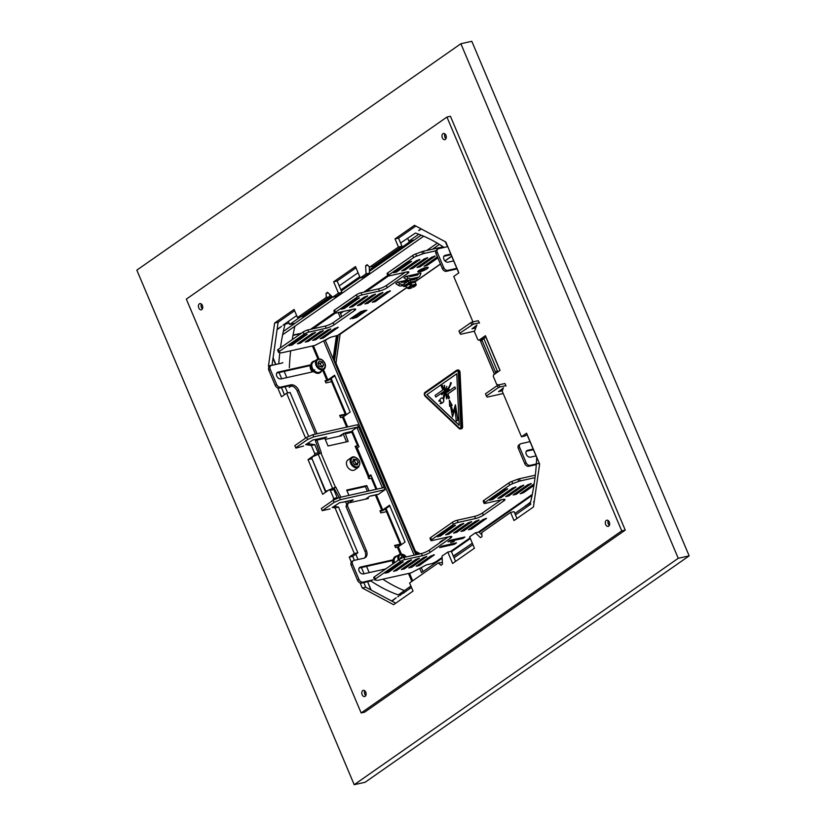 <?xml version="1.0" encoding="UTF-8"?>
<svg xmlns="http://www.w3.org/2000/svg" width="826" height="826" viewBox="0 0 826 826"><rect width="100%" height="100%" fill="white"/><g stroke="black" fill="none" stroke-linecap="round" stroke-linejoin="round"><path stroke-width="1.24" d="M310.514 365.505A5.245 3.779 55.1 0 0 310.71 369.356A5.245 3.779 55.1 0 0 312.507 371.886M289.183 387.384L290.545 386.423L290.246 385.732M286.818 377.616L284.185 371.38M290.545 386.423L292.156 386.072M369.191 572.614L366.558 566.378M392.877 560.503A5.245 3.779 55.1 0 0 392.918 563.91M407.982 239.003L408.891 241.171L418.792 234.254M408.891 241.171L414.301 239.963M301.056 316.75L305.971 315.646M288.728 322.316L289.647 324.484L300.509 316.895M289.647 324.484L295.058 323.276M411.451 587.327L403.212 593.326M530.406 504.221L522.455 510.003M308.387 312.61A3.118 2.251 55.1 0 0 309.234 313.364M353.249 318.371C355.201 318.247 360.188 314.758 356.935 315.79C354.994 315.914 349.997 319.404 353.249 318.371L352.248 318.33M357.947 315.821L356.935 315.79M352.289 318.124L353.301 318M356.316 316.224C353.662 317.205 352.847 317.773 353.869 317.938C356.522 316.957 357.338 316.389 356.316 316.224L356.749 315.842M352.991 317.587L353.869 317.938M363.853 310.958C364.875 311.123 364.06 311.691 361.406 312.662C360.394 312.507 361.21 311.939 363.853 310.958L364.287 310.566M360.838 312.734L359.837 312.847M360.786 313.095C357.534 314.138 362.531 310.648 364.472 310.524C367.725 309.492 362.738 312.982 360.786 313.095L359.785 313.064M450.624 542.661L454.279 541.443L450.624 542.661M419.68 270.05A5.162 1.012 157.1 0 0 419.185 270.37A5.162 1.012 157.1 0 0 418.193 271.548A5.162 1.012 157.1 0 0 418.224 271.589M419.236 270.484A5.162 1.012 157.1 0 0 418.235 271.651A5.162 1.012 157.1 0 0 421.632 271.248A5.162 1.012 157.1 0 0 426.753 268.801A5.162 1.012 157.1 0 0 427.744 267.634A5.162 1.012 157.1 0 0 424.358 268.037A5.162 1.012 157.1 0 0 419.236 270.484M427.094 268.729A5.637 1.115 157.1 0 0 428.188 267.448A5.637 1.115 157.1 0 0 424.481 267.892A5.637 1.115 157.1 0 0 418.885 270.556A5.637 1.115 157.1 0 0 417.801 271.837A5.637 1.115 157.1 0 0 421.497 271.393A5.637 1.115 157.1 0 0 427.094 268.729M426.257 269.131A5.637 1.115 157.1 0 0 427.052 268.615A5.637 1.115 157.1 0 0 428.157 267.397M278.527 352.33L277.619 350.162A3.603 0.712 -22.9 0 1 278.31 349.346L279.219 351.515A3.603 0.712 157.1 0 0 278.527 352.33A3.603 0.712 157.1 0 0 278.765 352.454L281.036 352.836A3.603 0.712 157.1 0 0 282.069 352.733L314.974 345.392L330.452 337.328L337.689 335.387L406.939 287.386M387.776 272.869L388.695 275.027A3.603 0.712 157.1 0 0 388.003 275.843L387.084 273.674A3.603 0.712 -22.9 0 1 387.776 272.869L412.659 255.482A3.603 0.712 -22.9 0 1 415.736 253.954L421.745 251.724A3.603 0.712 -22.9 0 1 423.325 251.238L424.244 253.406L435.849 250.815M424.244 253.406A3.603 0.712 157.1 0 0 422.654 253.892L416.655 256.122A3.603 0.712 157.1 0 0 413.568 257.65L412.659 255.482M388.695 275.027L413.568 257.65M388.003 275.843A3.603 0.712 157.1 0 0 389.273 275.874L406.753 271.971A5.999 1.177 -22.9 0 1 408.87 272.022A5.999 1.177 -22.9 0 1 407.714 273.375L387.249 287.675A5.999 1.177 -22.9 0 1 379.464 291.041L361.984 294.944A3.603 0.712 157.1 0 0 357.317 296.957L356.398 294.789A3.603 0.712 -22.9 0 1 361.065 292.776L378.545 288.873A5.999 1.177 157.1 0 0 386.331 285.507L405.215 272.312M335.48 312.207A3.603 0.712 157.1 0 0 334.788 313.023L333.88 310.855A3.603 0.712 -22.9 0 1 334.571 310.039L335.48 312.207L357.317 296.957M334.788 313.023A3.603 0.712 157.1 0 0 336.058 313.054L353.538 309.151A5.999 1.177 -22.9 0 1 355.655 309.203A5.999 1.177 -22.9 0 1 354.499 310.555L334.034 324.855A5.999 1.177 -22.9 0 1 326.249 328.211L308.769 332.114A3.603 0.712 157.1 0 0 304.102 334.127L303.183 331.969A3.603 0.712 -22.9 0 1 307.861 329.946L325.341 326.043A5.999 1.177 157.1 0 0 333.115 322.687L352.01 309.492M279.219 351.515L304.102 334.127M358.257 313.942L355.696 315.873L359.899 314.644L362.242 312.971L358.257 313.942M401.539 282.327L406.898 281.129M397.76 282.203L395.788 283.648L397.76 282.203L406.526 280.241M409.428 280.169A4.915 3.541 -124.9 0 1 406.402 279.425L403.966 277.835L406.01 276.4L420.94 273.065L420.155 275.378A4.915 3.541 55.1 0 1 419.112 276.834A4.915 3.541 55.1 0 1 418.173 277.247L411.534 278.723L409.737 279.983M416.727 274.005L416.387 275.058L409.789 276.534M372.278 302.285L375.334 301.604L390.409 290.886L386.95 292.043L372.278 302.285M364.855 303.947L367.911 303.266L382.985 292.538L379.516 293.705L364.855 303.947M357.421 305.61L360.477 304.928L375.551 294.201L372.092 295.357L357.421 305.61M349.553 307.365L352.609 306.683L367.684 295.956L364.225 297.112L349.553 307.365M341.252 309.213L344.308 308.532L359.382 297.814L355.913 298.971L341.252 309.213M417.037 267.49L420.093 266.808L435.168 256.081L431.709 257.237L417.037 267.49M312.662 340.405L315.718 339.723L330.792 329.006L327.333 330.163L312.662 340.405M393.434 272.756L396.501 272.074L411.565 261.346L408.106 262.513L393.434 272.756M289.059 345.681L292.125 345L307.189 334.272L303.731 335.428L289.059 345.681M401.746 270.897L404.802 270.216L419.876 259.498L416.407 260.655L401.746 270.897M297.37 343.822L300.427 343.141L315.501 332.424L312.032 333.58L297.37 343.822M437.388 256.803L424.058 266.302L427.527 265.146L437.863 257.918M320.096 338.753L323.152 338.071L338.226 327.344L334.757 328.5L320.096 338.753M305.228 342.067L308.294 341.386L323.358 330.658L319.899 331.825L305.228 342.067M409.603 269.142L412.67 268.46L427.734 257.743L424.275 258.899L409.603 269.142M364.472 310.524L365.484 310.555M361.303 311.412L350.172 318.96M361.261 311.34L350.131 318.888M366.899 310.163L356.367 317.545L366.899 310.163M374.632 579.821L373.713 577.653A3.603 0.712 -22.9 0 1 374.405 576.837L375.324 579.005A3.603 0.712 157.1 0 0 374.632 579.821A3.603 0.712 157.1 0 0 374.859 579.955L377.131 580.327A3.603 0.712 157.1 0 0 378.163 580.234L411.069 572.883L426.546 564.819L432.235 563.549L435.942 561.752A0.723 0.516 -124.9 0 1 436.624 562.093M399.288 559.46A3.603 0.712 -22.9 0 1 403.955 557.447L404.864 559.605A3.603 0.712 157.1 0 0 400.197 561.628L399.288 559.46L374.405 576.837M421.436 553.544A5.999 1.177 157.1 0 0 429.21 550.178L430.129 552.346A5.999 1.177 -22.9 0 1 422.344 555.702L421.436 553.544L403.955 557.447M448.105 536.983L429.21 550.178M430.883 540.514L429.974 538.346A3.603 0.712 -22.9 0 1 430.666 537.53L431.585 539.698A3.603 0.712 157.1 0 0 430.883 540.514A3.603 0.712 157.1 0 0 432.153 540.545L449.633 536.642A5.999 1.177 -22.9 0 1 451.75 536.693A5.999 1.177 -22.9 0 1 450.593 538.046L449.974 536.57M452.493 522.28A3.603 0.712 -22.9 0 1 457.16 520.266L458.079 522.435A3.603 0.712 157.1 0 0 453.412 524.448L452.493 522.28L430.666 537.53M474.64 516.364A5.999 1.177 157.1 0 0 482.425 513.008L483.344 515.176A5.999 1.177 -22.9 0 1 475.559 518.532L474.64 516.364L457.16 520.266M501.32 499.802L482.425 513.008M484.098 503.344L483.179 501.175A3.603 0.712 -22.9 0 1 483.871 500.36L484.79 502.528A3.603 0.712 157.1 0 0 484.098 503.344A3.603 0.712 157.1 0 0 485.368 503.364L502.848 499.462A5.999 1.177 -22.9 0 1 504.965 499.513A5.999 1.177 -22.9 0 1 503.808 500.876L503.179 499.4M535.042 477.624L520.339 480.897A3.603 0.712 157.1 0 0 518.749 481.382L512.75 483.613A3.603 0.712 157.1 0 0 509.673 485.141L508.754 482.973L483.871 500.36M508.754 482.973A3.603 0.712 -22.9 0 1 511.841 481.444L517.84 479.214A3.603 0.712 -22.9 0 1 519.42 478.739L520.339 480.897M535.331 475.187L519.42 478.739M439.556 547.597L454.486 544.272L456.53 542.837L441.6 546.172L439.556 547.597A2.519 1.817 55.1 0 0 440.031 547.39L441.869 546.11M388.22 572.49L385.153 573.172L399.825 562.919L403.284 561.763L388.22 572.49L387.745 571.365M396.521 570.632L393.465 571.313L408.127 561.071L411.596 559.914L396.521 570.632L396.046 569.506M404.389 568.877L401.333 569.558L415.994 559.316L419.463 558.159L404.389 568.877L403.914 567.751M411.813 567.214L408.756 567.906L423.428 557.653L426.887 556.497L411.813 567.214L411.348 566.099M419.247 565.562L416.19 566.244L430.852 556.001L434.321 554.835L419.247 565.562L418.772 564.437M448.714 534.174L445.648 534.856L460.319 524.613L463.778 523.447L448.714 534.174L448.239 533.049M464.005 530.757L460.949 531.438L475.611 521.196L479.08 520.039L464.005 530.757L463.531 529.631M471.44 529.094L468.373 529.786L483.045 519.533L486.504 518.377L471.44 529.094L470.965 527.979M456.571 532.419L453.515 533.1L468.187 522.848L471.646 521.691L456.571 532.419L456.097 531.294M440.403 536.022L437.346 536.714L452.018 526.461L455.477 525.305L440.403 536.022L439.928 534.907M533.916 485.44L523.622 492.637L520.163 493.793L534.174 483.809M516.198 494.299L513.132 494.98L527.804 484.728L531.263 483.571L516.198 494.299L515.723 493.174M508.764 495.951L505.708 496.643L520.37 486.39L523.839 485.234L508.764 495.951L508.289 494.836M500.897 497.717L497.841 498.398L512.502 488.145L515.971 486.989L500.897 497.717L500.422 496.591M492.595 499.565L489.539 500.246L504.201 490.004L507.67 488.847L492.595 499.565L492.12 498.439M509.673 485.141L484.79 502.528M483.344 515.176L503.808 500.876M458.079 522.435L475.559 518.532M453.412 524.448L431.585 539.698M430.129 552.346L450.593 538.046M404.864 559.605L422.344 555.702M400.197 561.628L375.324 579.005M461.022 537.881L461.3 538.056A2.519 1.817 55.1 0 0 462.88 538.438L464.924 537.003L449.994 540.338L447.95 541.773A2.519 1.817 55.1 0 0 448.425 541.557L450.263 540.276M462.88 538.438L447.95 541.773M278.31 349.346L303.183 331.969M334.571 310.039L356.398 294.789M423.325 251.238L443.17 246.809M406.991 287.5L340.436 334.003A3.118 2.251 -124.9 0 1 339.837 334.262M338.237 335.005L334.375 361.798M434.177 563.797L433.123 563.239M416.831 554.566L415.509 553.864M333.115 358.814L336.399 335.986M417.78 271.785A5.637 1.115 157.1 0 0 420.351 271.63M427.713 267.583A5.162 1.012 157.1 0 0 427.692 267.531A5.162 1.012 157.1 0 0 425.586 267.552M420.393 270.752L422.922 269.008M420.031 270.598L421.539 269.565M420.579 271.042L422.54 269.689L426.092 269.018L422.86 269.606L424.419 268.347L420.331 271.207L426.092 269.018M422.86 269.606L424.481 268.336M420.486 270.856L423.222 268.946L420.444 270.742M421.828 269.493L419.773 270.763L421.828 269.493M415.127 552.955L417.76 554.36M433.774 562.888L434.755 563.404M435.261 563.043L434.29 562.527M418.596 554.174L414.776 552.14L416.418 551.758L420.258 553.802M337.142 335.697L333.642 360.053M334.241 361.489L338.04 335.149M418.431 273.633L416.738 275.192M418.276 274.118A2.519 1.817 55.1 0 1 417.739 274.862A2.519 1.817 55.1 0 1 417.254 275.079L410.615 276.555A2.519 1.817 55.1 0 1 409.035 276.183L408.519 275.843M406.01 276.4L404.038 277.846M406.402 279.425L408.447 277.99L406.093 276.421M408.447 277.99A4.915 3.541 55.1 0 0 411.534 278.723M419.112 276.834L417.068 278.259A4.915 3.541 -124.9 0 1 416.562 278.538M416.242 278.641A4.915 3.541 -124.9 0 1 416.128 278.672L410.088 280.024M400.269 281.645L400.786 281.986A2.519 1.817 55.1 0 0 402.365 282.358L406.981 281.325M402.881 284.743L403.594 286.436L404.905 285.517L404.771 284.794L405.566 285.063L408.447 283.039L408.705 282.048L409.107 282.575L410.419 281.666L409.706 279.973L401.23 285.951L403.212 285.517M401.23 285.951A4.915 3.541 -124.9 0 1 398.142 285.218L400.197 283.793A4.915 3.541 55.1 0 0 403.16 284.547M395.788 283.648L398.142 285.218M397.833 282.224L400.197 283.793M412.277 280.014L412.453 279.498M453.412 543.529L452.627 543.704M452.906 543.89A2.519 1.817 55.1 0 0 454.486 544.272M439.463 543.023A4.915 3.541 -124.9 0 1 440.464 541.67L442.519 540.235A4.915 3.541 55.1 0 0 441.507 541.598M444.305 539.636L443.459 539.832A4.915 3.541 55.1 0 0 442.519 540.235M365.298 310.452L364.596 311.061M361.406 312.662L360.539 312.238M361.107 313.488L358.474 314.954L360.993 313.209M356.832 315.264L359.609 313.818L356.729 315.016M357.792 315.088L358.474 314.933M355.903 315.594L356.667 315.387M313.746 371.607L280.974 378.928A3.779 2.726 -124.9 0 1 276.782 376.129A3.779 2.726 -124.9 0 1 277.371 372.412A3.779 2.726 -124.9 0 1 278.094 372.103L310.865 364.782M385.752 568.918L363.347 573.915A3.779 2.726 -124.9 0 1 359.145 571.117A3.779 2.726 -124.9 0 1 359.733 567.41A3.779 2.726 -124.9 0 1 360.456 567.09L393.228 559.78M453.66 260.913L448.115 262.152A3.779 2.726 -124.9 0 1 443.913 259.354A3.779 2.726 -124.9 0 1 444.502 255.637A3.779 2.726 -124.9 0 1 445.224 255.327L450.779 254.088M536.033 455.911L530.478 457.15A3.779 2.726 -124.9 0 1 526.286 454.352A3.779 2.726 -124.9 0 1 526.874 450.635A3.779 2.726 -124.9 0 1 527.597 450.325L533.142 449.086M451.027 254.676L443.934 256.267M533.4 449.674L526.296 451.254M457.067 268.966A7.197 5.183 55.1 0 0 456.437 269.059L456.954 268.698M447.775 246.633L438.596 248.688A3.603 2.592 55.1 0 0 437.914 248.987A3.603 2.592 55.1 0 0 437.346 252.519L443.758 267.686A3.603 2.592 55.1 0 0 447.754 270.35L446.391 271.31L456.437 269.059M446.391 271.31A3.603 2.592 -124.9 0 1 442.395 268.636L435.983 253.479A3.603 2.592 -124.9 0 1 436.541 249.937L437.914 248.987M530.013 441.662L520.969 443.676A3.603 2.592 55.1 0 0 520.277 443.975A3.603 2.592 55.1 0 0 519.719 447.516L526.121 462.684A3.603 2.592 55.1 0 0 530.116 465.348L528.754 466.298L536.301 464.615M528.754 466.298A3.603 2.592 -124.9 0 1 524.758 463.634L518.356 448.466A3.603 2.592 -124.9 0 1 518.914 444.935L520.277 443.975M530.116 465.348L539.068 463.334L539.595 464.346M447.754 270.35L456.799 268.336M346.022 506.534L346.858 503.974L348.221 503.024L347.385 505.584L346.022 506.534L365.02 551.489L366.383 550.539A7.197 5.183 -124.9 0 1 365.257 557.612A7.197 5.183 -124.9 0 1 363.884 558.211L353.827 560.451A3.603 2.592 55.1 0 0 353.146 560.751A3.603 2.592 55.1 0 0 352.578 564.282L358.99 579.449A3.603 2.592 55.1 0 0 362.986 582.113L373.032 579.873M347.385 505.584L366.383 550.539M282.884 362.614A7.197 5.183 -124.9 0 1 281.511 363.213L271.465 365.453A3.603 2.592 55.1 0 0 270.773 365.753A3.603 2.592 55.1 0 0 270.216 369.294L276.617 384.462A3.603 2.592 55.1 0 0 280.613 387.126L290.669 384.875A7.197 5.183 -124.9 0 1 298.651 390.213L317.05 433.753M298.651 390.213L297.288 391.163L315.439 434.115M348.221 503.024L368.324 498.532L367.89 497.51M401.302 553.843L398.318 546.771L395.509 547.586L394.601 545.418L400.218 544.169M386.496 511.666L380.869 512.925L379.95 510.757L382.758 509.931L376.367 494.805M347.684 426.918L343.41 416.769L340.601 417.595L339.682 415.426L345.309 414.167M331.577 381.674L325.96 382.923L325.041 380.765L327.85 379.939L323.472 369.583M300.747 333.673L292.972 335.408M325.268 439.391L341.788 435.705L341.355 434.683M359.155 568.03L393.186 560.431M276.793 373.032L310.813 365.443M297.288 391.163A7.197 5.183 55.1 0 0 289.296 385.835L290.669 384.875M280.613 387.126L279.25 388.075L289.296 385.835M279.25 388.075A3.603 2.592 -124.9 0 1 275.254 385.412L268.842 370.244A3.603 2.592 -124.9 0 1 269.41 366.713L270.773 365.753M325.289 381.354L325.547 381.292A3.118 0.619 157.1 0 0 329.595 379.547L334.871 375.861M345.557 414.766L339.94 416.015M380.208 511.346L380.456 511.294A3.118 0.619 157.1 0 0 384.503 509.549L389.779 505.863M400.476 544.757L394.849 546.017M362.986 582.113L361.612 583.073L370.946 580.988M361.612 583.073A3.603 2.592 -124.9 0 1 357.617 580.41L351.215 565.242A3.603 2.592 -124.9 0 1 351.773 561.701L353.146 560.751M364.524 558.004A7.197 5.183 55.1 0 0 365.02 551.489M467.144 546.781L453.309 556.053M530.571 502.063L525.821 505.791M338.175 312.579L340.322 317.659M343.41 416.769L350.162 412.05L334.602 375.221L327.85 379.939M398.318 546.771L405.07 542.052L389.511 505.213L382.758 509.931M532.078 495.404L479.214 532.336M470.355 538.531L451.481 551.716M442.158 558.231L421.528 572.645L419.722 568.381M414.146 555.165L323.627 340.88M341.799 316.626L339.93 312.187M415.891 554.773L325.351 340.426L327.808 338.701M423.005 571.613L421.291 567.555M323.875 340.756L325.351 340.426M525.687 505.481L526.523 505.295M398.256 594.916L410.914 586.057M453.443 556.352L472.317 543.167M514.835 513.462L530.457 502.549M423.676 236.215L282.647 334.757M421.157 235.173L369.439 271.31M360.208 277.753L341.324 290.948M332.558 297.071L283.328 331.463M301.387 333.229L293.034 335.088M410.584 285.703L411.09 286.343A4.801 0.95 -22.9 0 0 412.153 285.889L413.929 286.147L412.597 286.436L413.093 287.272C415.519 286.106 416.531 285.166 416.128 284.474L415.302 282.523A4.801 0.95 -22.9 0 0 413.609 282.482A4.801 0.95 -22.9 0 0 408.767 284.34A4.801 0.95 -22.9 0 0 406.464 286.261L407.28 288.202L410.481 285.848L411.141 287.014L410.481 285.848M416.428 278.527L417.233 280.148L415.932 281.057A17.996 12.958 55.1 0 1 412.752 282.378A17.996 12.958 55.1 0 1 409.107 282.575M409.706 279.973A16.19 11.657 55.1 0 0 413.372 279.838A16.19 11.657 55.1 0 0 416.469 278.486A16.19 11.657 55.1 0 0 416.521 278.455M410.419 281.666A17.996 12.958 55.1 0 0 414.063 281.47A17.996 12.958 55.1 0 0 417.233 280.148M405.566 285.063A17.996 12.958 55.1 0 0 407.497 285.094M409.283 284.805C407.879 284.516 408.787 283.876 412.019 282.895L412.38 282.822M408.447 283.039A17.996 12.958 55.1 0 0 412.091 282.843A17.996 12.958 -124.9 0 0 415.272 281.521L414.002 282.409M403.594 286.436A17.996 12.958 55.1 0 0 406.506 286.364M404.905 285.517A17.996 12.958 55.1 0 0 406.888 285.559M411.854 285.259L414.435 284.433L414.322 285.218L412.153 285.899L411.4 284.175A4.801 0.95 -22.9 0 0 410.026 284.764M408.519 280.809L407.858 280.84M404.967 283.287L404.317 283.318M415.137 280.799L415.272 281.521M412.928 286.829L413.093 287.272C416.19 285.61 416.603 284.929 414.322 285.218M410.78 286.488C407.683 288.15 407.27 288.832 409.541 288.553L408.973 288.243L411.555 287.427M410.45 285.393L411.141 287.025L409.944 287.613L410.894 287.2M410.667 285.713L411.09 286.343M502.869 389.263L502.59 388.592M503.344 388.024L498.532 391.669L502.322 390.708M506.018 385.99L505.109 383.822M504.892 383.512L498.894 384.854L499.813 387.022L498.254 387.693L497.345 385.525L498.894 384.854L496.746 384.513L493.339 376.46L493.566 374.901L500.05 370.368L485.409 335.707L478.925 340.24L480.742 339.827M505.811 385.68L499.813 387.022M498.254 387.693L486.38 395.984L487.154 397.11L503.199 393.527M497.345 385.525L485.471 393.816L486.38 395.984M476.334 326.435L476.044 325.764M476.798 325.196L471.997 328.841L475.786 327.881M471.718 324.866L470.799 322.698L472.358 322.026L473.267 324.195L459.845 333.157L460.609 334.282L474.537 331.174M459.845 333.157L458.926 330.989L470.799 322.698M479.534 323.111L478.264 320.705L472.358 322.026M479.183 322.873L473.267 324.195M481.403 340.859L480.329 340.673L481.176 338.949L483.365 338.133L483.984 338.897L497.748 371.979M494.444 374.292L480.329 340.673L494.506 374.24M496.488 372.856L495.424 373.6M483.984 338.897L481.785 339.713L495.332 371.783L497.52 370.967M481.785 339.713L481.176 338.949M495.631 373.176L495.332 371.783M398.308 560.142A5.999 4.316 -124.9 0 1 399.34 554.483L395.654 557.054A5.999 4.316 55.1 0 0 394.621 562.712M400.589 558.696L401.818 555.981L404.781 557.261M400.589 557.705L401.808 558.149M404.11 557.405L404.678 557.013M401.725 558.18A3.015 2.168 55.1 0 0 401.199 557.932A3.015 2.168 55.1 0 0 400.538 557.787M321.19 366.899A3.015 2.168 55.1 0 0 320.942 365.02L320.261 363.45L322.305 362.025L319.445 360.993L317.958 363.089L319.321 366.217L322.181 367.25L323.668 365.154L322.305 362.025M316.967 359.486L313.281 362.067A5.999 4.316 55.1 0 0 312.393 368.045A5.999 4.316 55.1 0 0 320.158 371.896L323.844 369.325A5.999 4.316 -124.9 0 1 316.069 365.474A5.999 4.316 -124.9 0 1 316.967 359.486C320.106 358.123 322.739 359.362 324.876 363.182C325.909 365.825 325.568 367.869 323.844 369.325A5.999 4.316 -124.9 0 0 324.742 363.347M318.216 362.717L320.261 363.45M323.668 365.154L321.624 366.579L320.942 365.02A3.015 2.168 55.1 0 0 318.826 362.934A3.015 2.168 55.1 0 0 318.165 362.79M358.463 467.248C361.261 462.653 359.816 459.173 354.117 456.788L351.597 457.418L347.911 459.989A5.999 4.316 55.1 0 0 347.013 465.967A5.999 4.316 55.1 0 0 352.454 470.386A5.999 4.316 55.1 0 0 354.788 469.818L358.463 467.248A5.999 4.316 -124.9 0 1 356.14 467.815A5.999 4.316 -124.9 0 1 350.699 463.396A5.999 4.316 -124.9 0 1 351.597 457.418A5.999 4.316 -124.9 0 1 353.92 456.84M358.226 462.292L357.39 464.924L354.602 464.677L352.65 461.796L353.487 459.163L356.274 459.411L358.226 462.292L355.841 464.78A3.015 2.168 55.1 0 0 355.201 462.281L354.23 460.846L352.991 460.732A3.015 2.168 55.1 0 1 355.201 462.281L356.182 463.716M354.23 460.846L356.274 459.411M340.849 497.2L335.769 487.061L329.791 489.622M348.923 495.394L346.672 490.066L366.775 485.585L369.026 490.902M376.016 489.343L371.318 478.223L368.871 478.77L367.962 476.602L370.884 474.929L376.893 489.147M355.397 446.866L357.596 445.73L355.149 446.277L368.22 476.55M357.596 445.73L351.917 432.297L352.382 431.131M339.001 436.324L345.061 432.917L348.159 441.497L328.046 445.978L324.825 438.348L324.959 437.408L326.704 437.016L324.825 438.338L316.916 440.113L315.553 441.063L319.786 453.309M328.294 490.365L326.91 491.057L325.423 490.479L311.877 458.42L312.445 456.819L321.345 452.916L316.916 440.113L317.194 439.143L312.982 439.938L305.909 444.533M339.207 497.603L334.055 488.145L335.418 487.195L320.953 452.958M343.213 433.382A3.118 2.075 -102.6 0 0 343.564 434.806L346.538 441.848M346.93 490.665L365.412 486.535L367.415 491.264M366.775 485.585L365.412 486.535M335.769 487.061L334.406 488.021M383.594 487.65L384.09 487.309L358.649 427.073L356.894 427.465L352.217 430.738L358.99 446.763L356.326 448.384M368.169 477.108A3.118 0.619 157.1 0 0 370.905 475.755L371.163 475.58M384.09 487.309L382.345 487.701L356.894 427.465M315.243 439.504L315.553 441.063M295.708 447.826L307.582 439.535L306.663 437.367L294.789 445.668L295.904 448.115L303.607 446.04M306.663 437.367L312.889 434.683L357.555 424.709L358.463 426.877L313.808 436.851L312.889 434.683M307.582 439.535L313.808 436.851M342.511 502.198L339.517 502.766L332.455 507.37M348.933 502.869L353.249 499.844L351.504 500.236A3.118 2.075 77.4 0 1 350.988 500.463L343.203 502.208M333.208 500.205L334.117 502.373L322.254 510.664L321.335 508.496L333.208 500.205L339.424 497.51L340.343 499.678L385.009 489.704L378.597 494.185A3.118 2.075 77.4 0 1 378.081 494.413L371.091 495.982A3.118 2.075 -102.6 0 0 371.607 495.755L369.852 496.137L365.536 499.152M370.533 495.992A3.118 2.075 -102.6 0 0 371.091 495.982M348.386 502.982L347.643 501.217M339.424 497.51L384.09 487.546L385.009 489.704M334.117 502.373L340.343 499.678M322.254 510.664L330.07 508.919M334.055 488.145L331.815 489.178M534.195 501.805L533.493 501.878L534.267 501.341M530.901 504.108L515.445 514.908M472.926 544.613L454.052 557.798M411.534 587.503L399.639 595.391A188.917 125.676 77.4 0 1 370.224 580.502M411.462 240.593L369.377 269.999M359.764 276.71L340.89 289.905M331.742 296.297L303.132 316.286M294.882 326.198A188.917 125.676 -102.6 0 0 292.239 339.62M290.669 350.813A188.917 125.676 -102.6 0 0 289.337 367.735M345.557 501.681L346.714 504.418M404.368 590.642A188.917 125.676 77.4 0 1 382.83 579.191M460.877 43.737L471.801 41.3L689.163 555.867L365.123 782.263L354.199 784.7L136.837 270.133L460.877 43.737L678.239 558.304L354.199 784.7M279.043 372.536L281.676 378.762M285.063 386.774L287.685 392.98M308.697 442.726L309.151 443.81L308.697 442.726M335.232 505.553L335.697 506.637L335.232 505.553M355.789 554.194L358.03 559.512M361.416 567.524L364.049 573.76M289.121 323.224L285.053 324.133A188.917 125.676 -102.6 0 0 280.427 347.87M279.818 352.63A188.917 125.676 -102.6 0 0 278.775 363.822M285.053 324.133L283.896 324.948M444.13 247.449A188.917 125.676 77.4 0 0 415.437 233.046L400.589 242.999M358.071 272.704L339.197 285.889M296.668 315.604L283.019 325.145M458.75 272.952L449.468 250.98M485.833 337.07L499.936 370.451M527.019 434.569L536.921 458.007M530.013 504.304A188.917 125.676 -102.6 0 0 536.673 458.069M539.523 464.811L539.037 463.345M420.961 228.771L418.875 230.63L421.301 228.947M445.286 241.719L447.031 245.621L445.627 241.894M391.968 601.173L396.191 597.807L391.627 600.987M371.225 590.125L368.045 582.826L370.884 589.95M277.113 329.264L281.614 326.332L277.051 329.729M275.657 364.524L272.962 358.123M273.024 357.658L275.905 364.462M689.163 555.867L678.239 558.304M400.527 595.195L399.639 595.391M608.741 524.747A4.378 2.912 77.4 0 1 608.504 524.252A4.378 2.912 77.4 0 1 607.998 521.454M609.34 525.398A3.18 2.117 77.4 0 1 608.597 524.531A3.18 2.117 77.4 0 1 608.308 523.973A3.18 2.117 77.4 0 1 607.967 521.712A3.18 2.117 77.4 0 1 608.266 520.607M609.299 522.032A3.18 2.117 77.4 0 1 608.184 526.399A3.18 2.117 77.4 0 1 605.685 524.551A3.18 2.117 77.4 0 1 606.8 520.194A3.18 2.117 77.4 0 1 609.299 522.032M445.369 138.004A4.378 2.912 77.4 0 1 445.142 137.519A4.378 2.912 77.4 0 1 444.636 134.71M445.978 138.654A3.18 2.117 77.4 0 1 445.224 137.787A3.18 2.117 77.4 0 1 444.946 137.23A3.18 2.117 77.4 0 1 444.595 134.968A3.18 2.117 77.4 0 1 444.904 133.864M445.937 135.288A3.18 2.117 77.4 0 1 444.822 139.656A3.18 2.117 77.4 0 1 442.323 137.818A3.18 2.117 77.4 0 1 443.438 133.451A3.18 2.117 77.4 0 1 445.937 135.288M201.833 308.16A4.378 2.912 77.4 0 1 201.596 307.664A4.378 2.912 77.4 0 1 201.09 304.866M202.432 308.81A3.18 2.117 77.4 0 1 201.689 307.943A3.18 2.117 77.4 0 1 201.399 307.386A3.18 2.117 77.4 0 1 201.059 305.124A3.18 2.117 77.4 0 1 201.358 304.02M202.391 305.444A3.18 2.117 77.4 0 1 201.276 309.812A3.18 2.117 77.4 0 1 198.777 307.974A3.18 2.117 77.4 0 1 199.892 303.607A3.18 2.117 77.4 0 1 202.391 305.444M365.195 694.893A4.378 2.912 77.4 0 1 364.958 694.408A4.378 2.912 77.4 0 1 364.452 691.599M365.794 695.544A3.18 2.117 77.4 0 1 365.051 694.676A3.18 2.117 77.4 0 1 364.762 694.119A3.18 2.117 77.4 0 1 364.421 691.858A3.18 2.117 77.4 0 1 364.731 690.753M365.763 692.178A3.18 2.117 77.4 0 1 364.648 696.545A3.18 2.117 77.4 0 1 362.139 694.707A3.18 2.117 77.4 0 1 363.254 690.34A3.18 2.117 77.4 0 1 365.763 692.178M621.741 530.881L361.148 712.941L186.335 299.126L446.938 117.055L621.741 530.881L625.241 530.096L364.638 712.167L361.148 712.941M625.241 530.096L450.438 116.28L446.938 117.055M483.706 338.557L485.946 336.987M472.947 321.892L453.742 276.452L458.864 272.879L445.823 241.997L414.476 225.322L395.035 238.9L398.462 247.026L369.697 267.128L373.197 266.344L401.963 246.241L398.535 238.125L415.829 226.035M369.697 267.128L367.147 264.702L365.65 265.745L366.032 273.902L360.27 277.918L363.77 277.144L369.521 273.117L369.222 266.674M360.27 277.918L355.469 266.55L333.642 281.8L338.443 293.168L332.692 297.195L336.182 296.41L341.943 292.394L337.132 281.016L356.006 267.83M332.692 297.195L327.581 292.342L326.074 293.395L326.27 297.463L297.505 317.566L300.994 316.781L329.76 296.689L329.657 294.314M272.022 365.329L278.125 322.243L294.614 310.721M284.443 394.735L281.429 387.59M308.707 436.489L290.102 392.443L286.612 393.217L305.579 438.131M314.83 444.708L309.151 443.81L305.661 444.595L311.34 445.482L314.737 453.536L318.237 452.762L314.83 444.708L311.34 445.482M318.237 452.762L318.051 454.042M325.63 492.234L311.939 458.564M330.297 490.376L329.161 489.766L332.651 488.982L333.797 489.591L330.297 490.376L333.704 498.429L332.961 500.37M336.822 498.636L337.194 497.644L333.797 489.591M354.395 560.327L352.712 556.342L357.834 552.77L338.536 507.092L335.697 506.637L332.197 507.422L335.036 507.866L354.333 553.554L349.222 557.127L351.339 562.134M395.747 603.187L365.753 587.214L363.801 582.588M442.354 562.547L438.379 562.878L440.939 565.304L442.437 564.251L442.055 556.105L447.806 552.078L452.617 563.456L474.444 548.206L469.643 536.828L475.394 532.811L480.505 537.654L482.002 536.611L481.816 532.533L510.582 512.43L514.009 520.556L533.451 506.978L539.626 464.078L526.585 433.206L521.474 436.778L502.177 391.101L503.426 387.797M455.57 561.391L451.306 551.303L447.806 552.078M481.919 534.907L478.894 532.027L475.394 532.811M516.962 518.491L514.071 511.655L510.582 512.43M521.474 436.778L524.964 435.994L527.133 434.486M478.925 340.24L477.779 339.631L474.382 331.577L476.891 324.959M360.115 582.929L362.263 587.998L393.599 604.684L413.052 591.096L409.613 582.97L438.379 562.878M317.07 454.527L314.51 455.095L308.036 459.628L322.677 494.289L329.161 489.766M314.51 455.095L314.737 453.536M277.753 387.931L281.49 396.8L286.612 393.217M297.505 317.566L294.066 309.44L274.624 323.028L268.45 365.918L268.966 367.147M337.132 281.016L333.642 281.8M369.521 273.117L366.032 273.902M367.756 265.28L365.65 265.745M401.963 246.241L398.462 247.026M398.535 238.125L395.035 238.9M365.753 587.214L362.263 587.998M352.712 556.342L349.222 557.127M357.834 552.77L354.333 553.554M338.536 507.092L335.036 507.866M337.194 497.644L333.704 498.429M311.526 458.843L308.036 459.628M271.95 365.144L268.45 365.918M278.125 322.243L274.624 323.028M329.76 296.689L326.27 297.463M328.19 292.92L326.074 293.395M341.943 292.394L338.443 293.168M435.416 561.866L436.283 562.33M340.116 334.169L336.151 361.747A3.603 2.395 -102.6 0 0 336.523 364.462L414.848 549.879A3.603 2.395 -102.6 0 0 416.418 551.758M395.076 556.745A6.598 4.749 -124.9 0 0 394.838 556.9A6.598 4.749 -124.9 0 0 394.126 557.56L394.033 557.684A6.598 4.749 -124.9 0 0 393.197 560.08L393.186 560.255A6.598 4.749 -124.9 0 0 393.723 563.187L393.919 563.301M394.167 563.136L394.209 562.857A6.598 4.749 -124.9 0 1 393.672 559.925L393.682 559.749A6.598 4.749 -124.9 0 1 394.508 557.354L394.601 557.23A6.598 4.749 -124.9 0 1 395.313 556.569A6.598 4.749 -124.9 0 1 396.573 556.012L396.707 556.321M396.449 556.094L396.728 555.981A6.598 4.749 -124.9 0 1 397.275 555.929M312.713 361.747A6.598 4.749 -124.9 0 0 312.465 361.902A6.598 4.749 -124.9 0 0 311.753 362.573L311.66 362.686A6.598 4.749 -124.9 0 0 310.834 365.082L310.824 365.268A6.598 4.749 -124.9 0 0 311.361 368.2L311.433 368.386A6.598 4.749 -124.9 0 0 313.199 371.07L313.343 371.225A6.598 4.749 -124.9 0 0 315.852 372.939L316.017 373.011A6.598 4.749 -124.9 0 0 318.609 373.3L318.764 373.269A6.598 4.749 -124.9 0 0 320.023 372.722L320.498 372.392A6.598 4.749 -124.9 0 1 319.239 372.939L319.084 372.97A6.598 4.749 -124.9 0 1 316.492 372.681L316.327 372.609A6.598 4.749 -124.9 0 1 313.818 370.884L313.673 370.74A6.598 4.749 -124.9 0 1 311.918 368.055L311.836 367.859A6.598 4.749 -124.9 0 1 311.299 364.927L311.309 364.751A6.598 4.749 -124.9 0 1 312.135 362.356L312.228 362.232A6.598 4.749 -124.9 0 1 312.94 361.571A6.598 4.749 -124.9 0 1 314.2 361.024L314.334 361.334M314.087 361.107L314.355 360.993A6.598 4.749 -124.9 0 1 314.912 360.931M316.513 372.154L316.492 372.681M319.084 372.97L318.908 372.423M319.012 372.392L319.239 372.939M321.004 371.308L321.19 371.69A6.598 4.749 -124.9 0 1 320.498 372.392M321.779 370.76A6.598 4.749 -124.9 0 1 321.304 371.607M313.694 370.977L314.634 369.79M316.379 372.763L316.461 372.134M319.115 373.022L318.939 372.412M461.476 426.97A2.323 1.549 77.4 0 1 460.774 428.818A2.323 1.549 77.4 0 1 460.392 428.983A2.323 1.549 77.4 0 1 459.184 428.57L425.194 396.304A2.323 1.549 77.4 0 1 425.008 392.36L456.458 370.399A2.323 1.549 77.4 0 1 456.84 370.224A2.323 1.549 77.4 0 1 458.926 372.743L461.476 426.97L462.601 426.722A2.323 1.549 77.4 0 1 461.899 428.56A2.323 1.549 77.4 0 1 461.517 428.735L460.392 428.983M440.32 403.666L443.046 402.272A2.323 1.549 -102.6 0 0 443.541 399.629C444.564 392.329 449.334 389.304 451.202 382.81L450.562 382.686C450.149 385.628 448.694 387.993 446.185 389.8L443.17 398.813A2.323 1.549 -102.6 0 0 441.6 397.956A2.323 1.549 -102.6 0 0 441.156 398.163L438.885 400.816L439.195 401.374L440.268 400.527L441.063 402.262L440.155 403.718L441.342 402.861M460.361 428.147A1.549 1.032 -102.6 0 0 460.836 426.908L458.285 372.681A1.549 1.032 -102.6 0 0 456.892 371.008A1.549 1.032 -102.6 0 0 456.644 371.122L425.194 393.083A1.549 1.032 -102.6 0 0 425.318 395.716L459.308 427.971A1.549 1.032 -102.6 0 0 460.113 428.25A1.549 1.032 -102.6 0 0 460.361 428.147M456.954 370.998A1.549 1.032 77.4 0 1 457.005 370.977A1.549 1.032 77.4 0 1 458.399 372.66L460.949 426.887A1.549 1.032 77.4 0 1 460.474 428.116A1.549 1.032 77.4 0 1 460.227 428.229A1.549 1.032 77.4 0 1 460.165 428.24M446.825 386.382L445.245 390.832M441.91 394.725L444.522 391.648L441.549 394.343L441.91 394.725M443.5 396.79L444.729 392.133L443.5 396.79M444.739 390.884L442.261 385.319L441.208 386.062L442.86 389.975L435.116 395.386L435.829 397.058L444.739 390.884L435.829 397.058M449.612 406.237L450.211 404.73L452.545 416.882L454.92 408.715L456.272 421.146L457.965 420.021L455.425 404.781L453.04 412.649L450.79 404.523L452.163 405.37L449.375 400.135L449.612 406.237L450.242 404.905M452.545 416.882L454.94 408.973M453.102 412.442L450.944 404.626M456.768 373.796L426.959 394.621L459.173 425.204M455.611 388.54L454.796 386.888L445.988 393.042L448.353 398.628L449.52 397.864L447.868 393.95L455.611 388.54L454.796 386.888M441.6 403.429L443.159 402.241A2.323 1.549 -102.6 0 0 443.655 399.608C444.677 392.309 449.447 389.283 451.316 382.789L450.562 382.686M443.252 398.741A2.323 1.549 -102.6 0 0 441.714 397.925A2.323 1.549 -102.6 0 0 441.652 397.946M446.68 398.834L445.854 393.496L446.68 398.834M445.038 390.729L444.212 385.422L445.038 390.729M446.277 392.185L448.941 389.17L446.277 392.185M426.846 394.652L459.184 425.349L456.768 373.744L426.959 394.621M456.272 421.146L457.852 420.042L455.322 404.802M452.049 405.401L449.261 400.156M448.353 398.628L449.52 397.864M449.406 397.884L447.868 393.95M447.754 393.971L455.498 388.561M444.625 390.915L442.261 385.319M439.246 401.343L440.248 400.486M443.386 396.81L444.615 392.164M446.567 398.855L445.741 393.517M441.796 394.745L444.409 391.679M444.925 390.76L444.564 385.391M446.164 392.205L449.158 389.604M457.583 370.141A2.323 1.549 77.4 0 1 457.965 369.976A2.323 1.549 77.4 0 1 460.061 372.485L462.601 426.722M414.084 282.389L440.423 263.99M444.894 260.861L451.646 256.143M532.274 494.444L478.295 532.161M470.087 537.891L450.707 551.438M442.116 557.436L435.942 561.752M439.391 244.403L432.556 249.184M343.523 311.381L340.488 313.508M331.133 378.473L346.414 414.673M386.041 508.475L401.333 544.664M374.859 300.488L375.334 301.604M389.789 290.845L390.006 291.361M367.436 302.14L367.911 303.266M382.355 292.497L382.572 293.013M360.002 303.803L360.477 304.928M374.932 294.159L375.149 294.675M352.134 305.558L352.609 306.683M367.064 295.915L367.281 296.431M343.833 307.406L344.308 308.532M358.763 297.773L358.98 298.289M419.618 265.683L420.093 266.808M434.548 256.039L434.765 256.556M315.243 338.608L315.718 339.723M330.173 328.965L330.39 329.481M396.026 270.949L396.501 272.074M410.945 261.305L411.162 261.821M291.65 343.874L292.125 345M306.57 334.231L306.787 334.747M404.327 269.1L404.802 270.216M419.247 259.457L419.463 259.973M299.952 342.016L300.427 343.141M314.871 332.382L315.088 332.899M427.052 264.021L427.527 265.146M322.677 336.946L323.152 338.071M337.597 327.303L337.813 327.819M307.819 340.26L308.294 341.386M322.739 330.617L322.956 331.133M412.195 267.335L412.67 268.46M427.114 257.702L427.331 258.218M486.101 518.852L485.884 518.336M478.677 520.514L478.45 519.998M471.243 522.166L471.026 521.65M463.376 523.921L463.159 523.405M455.074 525.78L454.858 525.264M433.918 555.309L433.691 554.793M523.622 492.637L523.147 491.511M426.484 556.972L426.268 556.456M530.86 484.046L530.643 483.53M419.05 558.634L418.834 558.118M523.436 485.709L523.209 485.192M411.193 560.389L410.966 559.873M515.569 487.464L515.341 486.948M402.881 562.238L402.665 561.721M507.257 489.322L507.04 488.806M354.499 310.555L353.879 309.079M333.115 322.687L334.034 324.855M307.861 329.946L308.769 332.114M326.249 328.211L325.341 326.043M386.331 285.507L387.249 287.675M407.714 273.375L407.084 271.899M361.065 292.776L361.984 294.944M379.464 291.041L378.545 288.873M415.736 253.954L416.655 256.122M422.654 253.892L421.745 251.724M511.841 481.444L512.75 483.613M518.749 481.382L517.84 479.214M416.128 278.672L418.173 277.247M397.378 547.173L400.28 554.019M408.488 573.461L411.844 581.411M342.47 417.171L346.683 427.135M375.355 495.022L381.829 510.334M312.393 345.97L317.907 359.031M322.615 370.172L326.91 380.342M366.042 291.661L388.478 275.987M312.827 328.841L335.263 313.168M318.939 358.845L313.405 345.743M369.532 478.626L368.788 476.86M356.708 448.26L356.058 446.721M412.701 580.823L409.5 573.234M526.327 451.202L527.597 450.325M443.965 256.215L445.224 255.327M442.395 268.636L443.758 267.686M437.346 252.519L435.983 253.479M519.719 447.516L518.356 448.466M524.758 463.634L526.121 462.684M387.797 275.368L363.75 292.177M334.592 312.548L310.535 329.347M359.196 567.978L360.456 567.09M276.824 372.98L278.094 372.103M357.617 580.41L358.99 579.449M352.578 564.282L351.215 565.242M270.216 369.294L268.842 370.244M275.254 385.412L276.617 384.462M414.435 284.433L416.118 284.474M406.289 556.92A5.276 3.8 55.1 0 0 400.796 554.463A5.276 3.8 55.1 0 0 399.175 559.532M324.628 363.182A5.276 3.8 55.1 0 0 318.743 359.372A5.276 3.8 55.1 0 0 316.998 365.061A5.276 3.8 55.1 0 0 322.894 368.871A5.276 3.8 55.1 0 0 324.628 363.182M356.419 466.876A5.276 3.8 55.1 0 0 359.671 462.415A5.276 3.8 55.1 0 0 354.468 457.212A5.276 3.8 55.1 0 0 351.215 461.672A5.276 3.8 55.1 0 0 356.419 466.876M344.927 433.856L351.917 432.297M369.16 476.148L357.255 447.981M317.194 439.143L324.959 437.408M345.061 432.917L352.052 431.358M351.504 500.236L343.74 501.971M378.597 494.185L371.607 495.755M333.394 488.393L332.558 488.249L318.103 454.021M533.493 501.878L534.215 501.712M419.66 230.093L418.772 230.299M398.617 596.527L397.74 596.723M414.848 549.879L413.909 550.085M336.523 364.462L335.593 364.669M336.151 361.747L334.509 362.108M458.926 372.743L460.061 372.485M414.363 282.347L440.475 264.103M444.987 260.954L451.698 256.267M426.825 250.464L437.295 243.143M400.631 545.15L385.35 508.961M345.722 415.148L330.431 378.958M406.093 279.219L407.166 281.749M407.93 280.706L408.56 280.778M404.389 283.184L405.008 283.256M413.929 279.704L414.714 279.198M411.72 287.871L409.448 288.594L407.28 288.202M399.34 554.483L406.516 556.869M392.587 562.124L393.29 561.639M310.225 367.126L310.917 366.641M456.84 370.224L457.965 369.976"/></g></svg>
